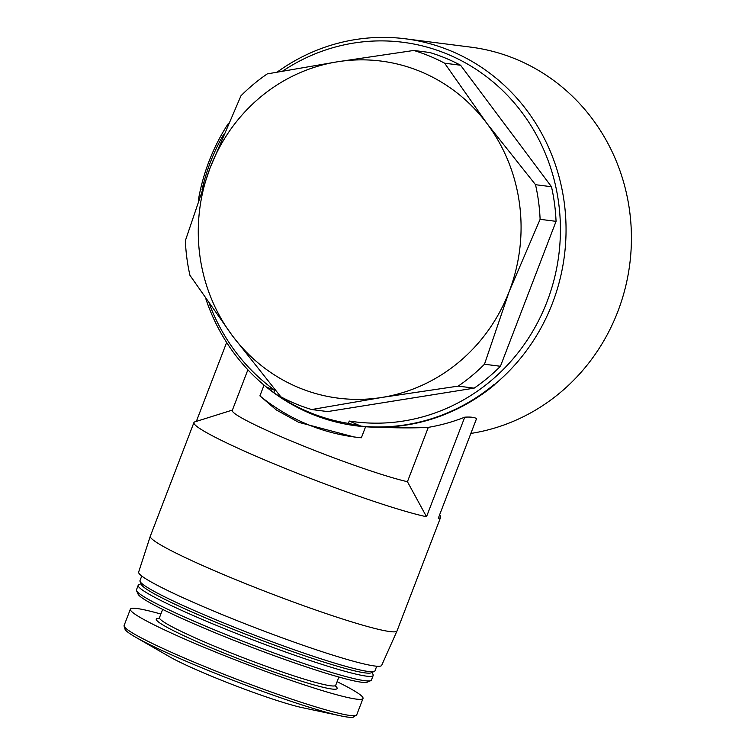 <?xml version="1.0" encoding="UTF-8"?>
<svg xmlns="http://www.w3.org/2000/svg" width="755" height="755" viewBox="0 0 755 755"><rect width="100%" height="100%" fill="white"/><g stroke="black" fill="none" stroke-linecap="round" stroke-linejoin="round"><path stroke-width="1.13" d="M277.208 72.065A195.064 185.154 97.3 0 1 405.407 38.798L470.78 47.14A195.064 185.154 97.3 0 1 617.817 311.56A195.064 185.154 97.3 0 1 470.856 433.436M405.407 38.798A195.064 185.154 97.3 0 1 552.443 303.227A195.064 185.154 97.3 0 1 494.591 384.493L494.874 384.531A195.064 185.154 -82.7 0 1 356.332 425.829L356.756 425.886A195.064 185.154 -82.7 0 0 365.58 426.783L361.362 437.787L354.086 436.966L298.716 422.338L276.245 409.899L259.909 395.884A206.389 195.904 -82.7 0 0 354.661 437.032M262.296 383.625A195.064 185.154 -82.7 0 0 262.429 383.738A195.064 185.154 -82.7 0 0 356.332 425.829M198.348 200.217A195.064 185.154 97.3 0 1 228.491 123.263M439.636 514.778L440.42 516.099A132.144 10.372 -159 0 1 440.646 517.288A132.144 10.372 -159 0 1 438.306 518.232L476.528 418.676C474.782 417.307 470.856 416.807 464.74 417.175A195.064 185.154 97.3 0 1 428.302 427.368C413.4 428.208 392.496 428.019 365.58 426.783M273.905 392.638L274.811 390.288L266.496 387.126L273.905 392.638A193.752 183.909 -82.7 0 0 348.357 423.395L360.871 426.113L349.263 421.045L348.357 423.395M264.042 385.116L259.909 395.884M428.302 427.368L407.436 481.709A100.679 7.899 -159 0 1 300.311 444.733A100.679 7.899 -159 0 1 232.285 410.427L247.876 369.799M429.737 52.501A186.881 177.387 97.3 0 1 460.588 65.241L551.48 186.73A186.881 177.387 97.3 0 1 556.058 221.347L500.433 366.269A186.881 177.387 97.3 0 1 474.159 388.145L327.642 411.579L311.683 409.54A186.881 177.387 97.3 0 1 280.832 396.8L232.323 335.664A169.894 161.268 97.3 0 1 210.116 167.837L240.987 95.762A186.881 177.387 97.3 0 1 267.261 73.896L337.457 61.787L413.778 50.462L429.737 52.501M274.811 390.288A191.289 181.568 97.3 0 1 209.456 304.038M201.981 189.845A191.289 181.568 97.3 0 1 223.631 134.494M282.681 71.083A191.289 181.568 97.3 0 1 556.907 192.176A191.289 181.568 97.3 0 1 349.263 421.045M413.778 50.462A186.881 177.387 97.3 0 1 444.629 63.203L487.013 123.565A169.894 161.268 97.3 0 1 509.229 291.383A169.894 161.268 97.3 0 1 381.888 397.441A169.894 161.268 97.3 0 1 232.323 335.664L189.939 275.311A186.881 177.387 97.3 0 1 185.362 240.685L210.116 167.837A169.894 161.268 97.3 0 1 337.457 61.787A169.894 161.268 97.3 0 1 487.013 123.565L535.522 184.701L551.48 186.73M444.629 63.203L460.588 65.241M535.522 184.701A186.881 177.387 97.3 0 1 540.108 219.318L556.058 221.347M540.108 219.318L509.229 291.383L484.474 364.24A186.881 177.387 97.3 0 1 458.209 386.116L474.159 388.145M484.474 364.24L500.433 366.269M458.209 386.116L381.888 397.441L311.683 409.54M360.871 426.113A194.837 184.937 -82.7 0 0 494.336 384.304L494.591 384.493M205.841 298.838A194.837 184.937 -82.7 0 0 262.164 383.512A194.837 184.937 -82.7 0 0 266.496 387.126M464.74 417.175L426.518 516.731L407.436 481.709M196.347 421.394L226.642 342.468M426.518 516.731A132.144 10.372 -159 0 1 285.9 468.704A132.144 10.372 -159 0 1 193.922 422.573A132.144 10.372 -159 0 1 194.884 421.847L232.427 410.059M440.646 517.288L397.036 630.897A132.144 10.372 -159 0 1 397.017 630.935A132.144 10.372 -159 0 1 269.96 593.222A132.144 10.372 -159 0 1 150.292 536.229A132.144 10.372 -159 0 1 150.311 536.192L193.922 422.573M397.017 630.935L381.681 665.363A130.162 10.211 -159 0 1 256.521 628.217A130.162 10.211 -159 0 1 138.656 572.073L150.292 536.229M376.736 666.212L374.98 670.808A125.849 9.872 -159 0 1 374.329 671.393A125.849 9.872 -159 0 1 253.944 634.927A125.849 9.872 -159 0 1 140.081 581.473A125.849 9.872 -159 0 1 139.996 580.604L141.761 576.018M374.329 671.393L371.101 672.828A123.329 9.673 -159 0 1 253.123 637.088A123.329 9.673 -159 0 1 141.534 584.7L140.081 581.473M372.083 672.384L373.093 674.63A125.849 9.872 -159 0 1 373.178 675.498A125.849 9.872 -159 0 1 252.151 639.608A125.849 9.872 -159 0 1 138.203 585.295A125.849 9.872 -159 0 1 138.845 584.71L141.091 583.719M373.178 675.498L371.432 680.038A125.849 9.872 -159 0 1 370.79 680.623A125.849 9.872 -159 0 1 250.405 644.157A125.849 9.872 -159 0 1 136.542 590.703A125.849 9.872 -159 0 1 136.457 589.834L138.203 585.295M370.79 680.623L367.355 682.142A123.178 9.664 -159 0 1 249.527 646.44A123.178 9.664 -159 0 1 138.08 594.128L136.542 590.703M337.098 681.69A124.594 9.777 -159 0 1 363.013 698.469A124.594 9.777 -159 0 1 243.195 662.947A124.594 9.777 -159 0 1 130.379 609.172A124.594 9.777 -159 0 1 160.862 614.041M340.335 715.787L302.047 707.605A79.284 6.219 -159 0 1 234.578 685.398A79.284 6.219 -159 0 1 169.573 656.756L135.645 637.211A122.508 9.607 -159 0 0 236.079 681.463A122.508 9.607 -159 0 0 340.335 715.787C346.224 717.08 350.48 717.561 353.104 717.25L356.728 714.834A124.594 9.777 -159 0 1 236.91 679.311A124.594 9.777 -159 0 1 124.094 625.536L125.179 629.755C126.915 631.746 130.398 634.228 135.645 637.211M338.882 677.046L335.711 685.304A94.384 7.408 -159 0 1 244.941 658.388A94.384 7.408 -159 0 1 159.475 617.656L162.646 609.398M335.598 686.182A96.904 7.607 -159 0 1 242.78 660.455A96.904 7.607 -159 0 1 159.598 618.411M158.588 618.619L159.475 617.656M335.711 685.304L335.72 686.616M130.379 609.172L124.094 625.536M363.013 698.469L356.728 714.834"/></g></svg>
